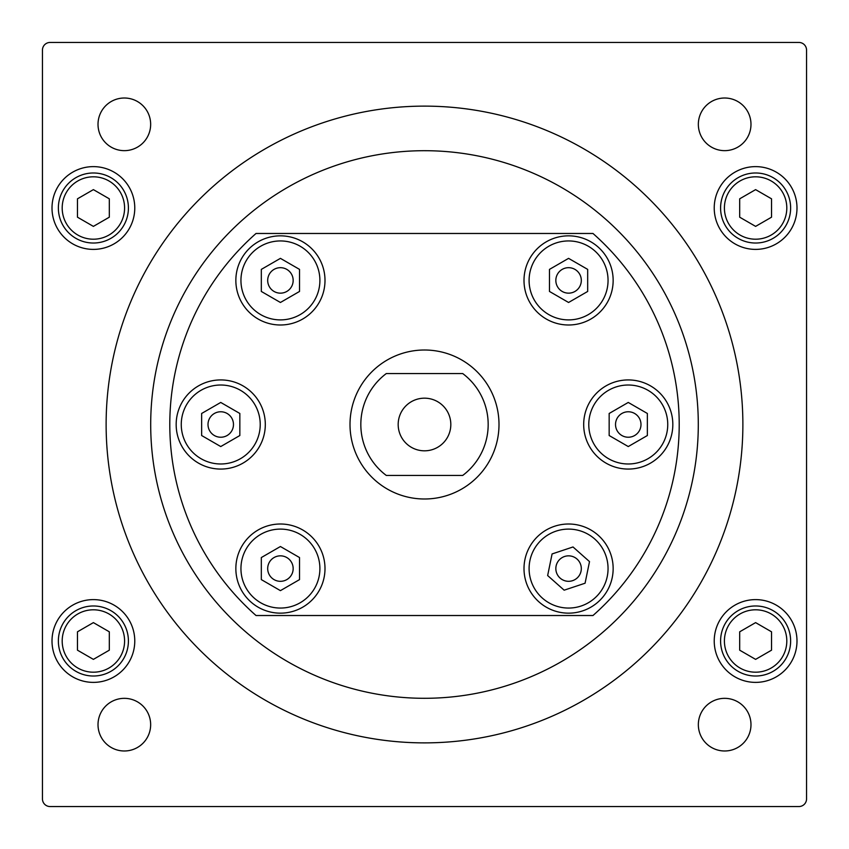 <?xml version="1.0" encoding="UTF-8"?>
<svg xmlns="http://www.w3.org/2000/svg" width="849" height="849" viewBox="0 0 849 849"><rect width="100%" height="100%" fill="white"/><g stroke="black" fill="none" stroke-linecap="round" stroke-linejoin="round"><path stroke-width="1.27" d="M256.027 233.475A254.7 254.7 0 0 0 256.027 615.525L592.973 615.525A254.7 254.7 0 0 0 592.973 233.475L256.027 233.475M150.697 424.5A273.803 273.803 0 0 1 561.401 187.385A273.803 273.803 0 0 1 561.401 661.615A273.803 273.803 0 0 1 150.697 424.5M424.5 106.125A318.375 318.375 0 0 1 700.223 583.688A318.375 318.375 0 0 1 148.777 583.688A318.375 318.375 0 0 1 424.5 106.125M615.525 424.5A12.735 12.735 0 0 1 634.628 413.474A12.735 12.735 0 0 1 634.628 435.526A12.735 12.735 0 0 1 615.525 424.5M208.005 424.5A12.735 12.735 0 0 1 227.108 413.474A12.735 12.735 0 0 1 227.108 435.526A12.735 12.735 0 0 1 208.005 424.5M424.5 450.819A26.319 26.319 0 0 1 401.704 411.341A26.319 26.319 0 0 1 447.296 411.341A26.319 26.319 0 0 1 424.5 450.819M267.69 280.425A12.735 12.735 0 0 1 286.792 269.388A12.735 12.735 0 0 1 286.792 291.451A12.735 12.735 0 0 1 267.69 280.425M556.106 566.018A12.735 12.735 0 0 1 577.033 559.056A12.735 12.735 0 0 1 572.597 580.663A12.735 12.735 0 0 1 556.106 566.018M267.69 568.575A12.735 12.735 0 0 1 286.792 557.549A12.735 12.735 0 0 1 286.792 579.612A12.735 12.735 0 0 1 267.69 568.575M555.84 280.425A12.735 12.735 0 0 1 574.943 269.388A12.735 12.735 0 0 1 574.943 291.451A12.735 12.735 0 0 1 555.84 280.425M609.158 413.474L628.26 402.447L647.363 413.474L647.363 435.526L628.26 446.553L609.158 435.526L609.158 413.474M583.688 424.5A44.572 44.572 0 0 1 650.546 385.902A44.572 44.572 0 0 1 650.546 463.098A44.572 44.572 0 0 1 583.688 424.5M588.781 424.5A39.479 39.479 0 0 0 647.999 458.693A39.479 39.479 0 0 0 647.999 390.307A39.479 39.479 0 0 0 588.781 424.5M201.638 413.474L220.74 402.447L239.843 413.474L239.843 435.526L220.74 446.553L201.638 435.526L201.638 413.474M176.168 424.5A44.572 44.572 0 0 1 243.026 385.902A44.572 44.572 0 0 1 243.026 463.098A44.572 44.572 0 0 1 176.168 424.5M181.262 424.5A39.479 39.479 0 0 0 240.479 458.693A39.479 39.479 0 0 0 240.479 390.307A39.479 39.479 0 0 0 181.262 424.5M755.61 243.026A35.021 35.021 0 0 0 790.631 208.005A35.021 35.021 0 0 0 755.61 172.984A35.021 35.021 0 0 0 720.589 208.005A35.021 35.021 0 0 0 755.61 243.026M771.529 198.815L771.529 217.195L755.61 226.386L739.691 217.195L739.691 198.815L755.61 189.624L771.529 198.815M93.39 243.026A35.021 35.021 0 0 0 128.411 208.005A35.021 35.021 0 0 0 93.39 172.984A35.021 35.021 0 0 0 58.369 208.005A35.021 35.021 0 0 0 93.39 243.026M109.309 198.815L109.309 217.195L93.39 226.386L77.471 217.195L77.471 198.815L93.39 189.624L109.309 198.815M50.091 806.55A7.641 7.641 0 0 1 42.45 798.909L42.45 50.091A7.641 7.641 0 0 1 50.091 42.45L798.909 42.45A7.641 7.641 0 0 1 806.55 50.091L806.55 798.909A7.641 7.641 0 0 1 798.909 806.55L50.091 806.55M93.39 682.384A41.389 41.389 0 0 1 57.552 620.301A41.389 41.389 0 0 1 129.228 620.301A41.389 41.389 0 0 1 93.39 682.384M755.61 249.394A41.389 41.389 0 0 1 719.772 187.311A41.389 41.389 0 0 1 791.448 187.311A41.389 41.389 0 0 1 755.61 249.394M755.61 682.384A41.389 41.389 0 0 1 719.772 620.301A41.389 41.389 0 0 1 791.448 620.301A41.389 41.389 0 0 1 755.61 682.384M93.39 249.394A41.389 41.389 0 0 1 57.552 187.311A41.389 41.389 0 0 1 129.228 187.311A41.389 41.389 0 0 1 93.39 249.394M124.336 150.655A26.319 26.319 0 0 1 101.54 111.177A26.319 26.319 0 0 1 147.132 111.177A26.319 26.319 0 0 1 124.336 150.655M724.664 750.983A26.319 26.319 0 0 1 701.868 711.504A26.319 26.319 0 0 1 747.46 711.504A26.319 26.319 0 0 1 724.664 750.983M124.336 750.983A26.319 26.319 0 0 1 101.54 711.504A26.319 26.319 0 0 1 147.132 711.504A26.319 26.319 0 0 1 124.336 750.983M724.664 150.655A26.319 26.319 0 0 1 701.868 111.177A26.319 26.319 0 0 1 747.46 111.177A26.319 26.319 0 0 1 724.664 150.655M93.39 659.376L77.471 650.185L77.471 631.805L93.39 622.614L109.309 631.805L109.309 650.185L93.39 659.376M93.39 676.016A35.021 35.021 0 0 0 128.411 640.995A35.021 35.021 0 0 0 93.39 605.974A35.021 35.021 0 0 0 58.369 640.995A35.021 35.021 0 0 0 93.39 676.016A35.021 35.021 0 0 0 128.411 640.995A35.021 35.021 0 0 0 93.39 605.974A35.021 35.021 0 0 0 58.369 640.995A35.021 35.021 0 0 0 93.39 676.016M755.61 659.376L739.691 650.185L739.691 631.805L755.61 622.614L771.529 631.805L771.529 650.185L755.61 659.376M755.61 676.016A35.021 35.021 0 0 0 790.631 640.995A35.021 35.021 0 0 0 755.61 605.974A35.021 35.021 0 0 0 720.589 640.995A35.021 35.021 0 0 0 755.61 676.016A35.021 35.021 0 0 0 790.631 640.995A35.021 35.021 0 0 0 755.61 605.974A35.021 35.021 0 0 0 720.589 640.995A35.021 35.021 0 0 0 755.61 676.016M462.705 475.44A63.675 63.675 0 0 0 462.705 373.56L386.295 373.56A63.675 63.675 0 0 0 386.295 475.44L462.705 475.44M499 424.5A74.5 74.5 0 0 0 387.25 359.987A74.5 74.5 0 0 0 387.25 489.013A74.5 74.5 0 0 0 499 424.5M235.852 280.425A44.572 44.572 0 0 1 302.711 241.816A44.572 44.572 0 0 1 302.711 319.022A44.572 44.572 0 0 1 235.852 280.425M240.946 280.425A39.479 39.479 0 0 0 300.164 314.608A39.479 39.479 0 0 0 300.164 246.231A39.479 39.479 0 0 0 240.946 280.425M299.527 269.388L299.527 291.451L280.425 302.477L261.322 291.451L261.322 269.388L280.425 258.361L299.527 269.388M524.915 559.618A44.572 44.572 0 0 1 598.174 535.252A44.572 44.572 0 0 1 582.647 610.877A44.572 44.572 0 0 1 524.915 559.618M529.903 560.648A39.479 39.479 0 0 0 581.045 606.037A39.479 39.479 0 0 0 594.788 539.062A39.479 39.479 0 0 0 529.903 560.648M589.514 561.614L585.078 583.221L564.15 590.182L547.647 575.548L552.083 553.941L573.011 546.968L589.514 561.614M235.852 568.575A44.572 44.572 0 0 1 302.711 529.978A44.572 44.572 0 0 1 302.711 607.184A44.572 44.572 0 0 1 235.852 568.575M240.946 568.575A39.479 39.479 0 0 0 300.164 602.769A39.479 39.479 0 0 0 300.164 534.392A39.479 39.479 0 0 0 240.946 568.575M299.527 557.549L299.527 579.612L280.425 590.639L261.322 579.612L261.322 557.549L280.425 546.523L299.527 557.549M524.003 280.425A44.572 44.572 0 0 1 590.862 241.816A44.572 44.572 0 0 1 590.862 319.022A44.572 44.572 0 0 1 524.003 280.425M529.097 280.425A39.479 39.479 0 0 0 588.315 314.608A39.479 39.479 0 0 0 588.315 246.231A39.479 39.479 0 0 0 529.097 280.425M587.678 269.388L587.678 291.451L568.575 302.477L549.473 291.451L549.473 269.388L568.575 258.361L587.678 269.388M755.61 239.206A31.201 31.201 0 0 1 728.591 192.405A31.201 31.201 0 0 1 782.629 192.405A31.201 31.201 0 0 1 755.61 239.206M93.39 239.206A31.201 31.201 0 0 1 66.371 192.405A31.201 31.201 0 0 1 120.409 192.405A31.201 31.201 0 0 1 93.39 239.206M93.39 672.196A31.201 31.201 0 0 1 66.371 625.395A31.201 31.201 0 0 1 120.409 625.395A31.201 31.201 0 0 1 93.39 672.196M755.61 672.196A31.201 31.201 0 0 1 728.591 625.395A31.201 31.201 0 0 1 782.629 625.395A31.201 31.201 0 0 1 755.61 672.196"/></g></svg>
